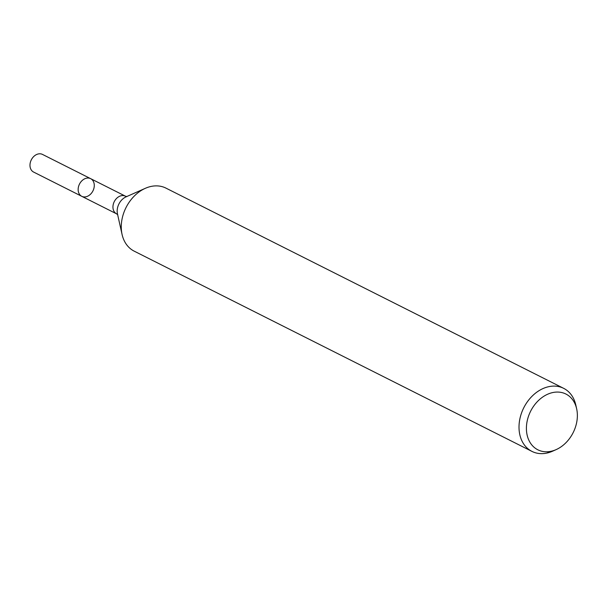 <?xml version="1.0" encoding="UTF-8"?>
<svg xmlns="http://www.w3.org/2000/svg" width="607" height="607" viewBox="0 0 607 607"><rect width="100%" height="100%" fill="white"/><g stroke="black" fill="none" stroke-linecap="round" stroke-linejoin="round"><path stroke-width="0.91" d="M86.46 178.2A9.879 7.534 -63.3 0 1 90.655 178.663A9.879 7.534 -63.3 0 1 92.947 190.879A9.879 7.534 -63.3 0 1 81.77 196.319A9.879 7.534 -63.3 0 1 78.523 186.637A9.879 7.534 -63.3 0 1 86.46 178.2A9.879 7.534 -63.3 0 1 90.655 178.663L42.482 154.413A9.879 7.534 -63.3 0 0 38.279 153.95A9.879 7.534 -63.3 0 0 30.35 162.388A9.879 7.534 -63.3 0 0 33.597 172.062L81.77 196.319A9.879 7.534 -63.3 0 1 78.523 186.637A9.879 7.534 -63.3 0 1 86.46 178.2M552.658 392.577A31.215 23.81 -63.3 0 1 576.65 408.792A31.215 23.81 -63.3 0 1 556.088 449.635A31.215 23.81 -63.3 0 1 526.466 430.31A31.215 23.81 -63.3 0 1 552.658 392.577M556.088 449.635L552.56 451.206A35.289 26.913 -63.3 0 1 531.944 451.396A35.289 26.913 -63.3 0 1 520.351 416.842A35.289 26.913 -63.3 0 1 548.682 386.689A35.289 26.913 -63.3 0 1 563.683 388.351A35.289 26.913 -63.3 0 1 575.808 405.021L576.65 408.792M531.944 451.396L134.208 251.161A35.289 26.913 -63.3 0 1 122.083 234.492A35.289 26.913 -63.3 0 1 145.331 188.314A35.289 26.913 -63.3 0 1 150.946 186.463A35.289 26.913 -63.3 0 1 165.946 188.117L563.683 388.351M546.945 453.05L551.126 451.274M122.083 234.492L117.47 213.914A13.035 9.94 -63.3 0 1 126.051 196.858L145.331 188.314M117.766 214.802L116.567 213.831A9.879 7.534 -63.3 0 1 113.319 204.157A9.879 7.534 -63.3 0 1 121.256 195.72A9.879 7.534 -63.3 0 1 125.452 196.182L126.946 196.569M125.452 196.182L90.655 178.663M116.567 213.831L81.77 196.319"/></g></svg>
